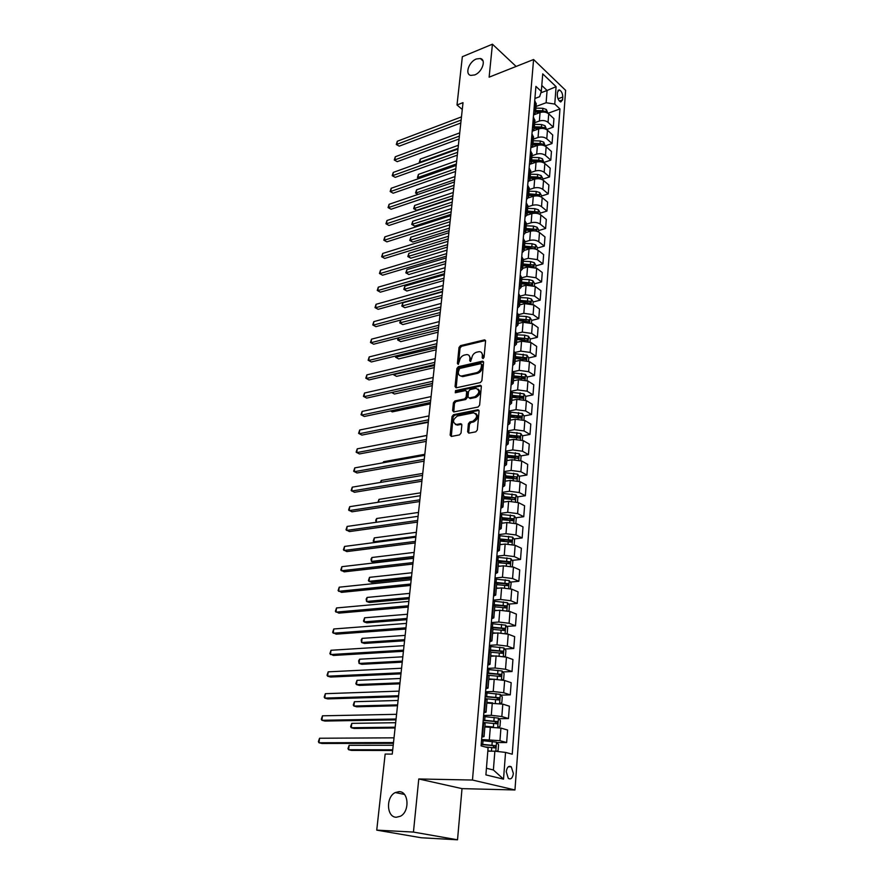 <?xml version="1.0" encoding="UTF-8"?>
<svg xmlns="http://www.w3.org/2000/svg" width="884" height="884" viewBox="0 0 884 884"><rect width="100%" height="100%" fill="white"/><g stroke="black" fill="none" stroke-linecap="round" stroke-linejoin="round"><path stroke-width="1.33" d="M483.007 358.595L484.056 357.302L485.559 341.08L484.565 339.854L460.476 345.655L459.017 347.478L457.404 363.479L458.21 364.33L459.448 360.97C459.989 357.976 461.558 356.031 464.144 355.136L466.697 354.583C468.896 354.617 469.968 355.932 469.89 358.539L469.691 360.628L470.52 361.479L471.758 358.108C472.299 355.092 473.879 353.136 476.498 352.23L479.106 351.666C481.338 351.699 482.421 353.025 482.355 355.633L482.167 357.744L483.007 358.595M399.049 791.655L395.314 792.55C385.722 796.838 386.474 817.402 396.341 817.247L400.353 816.264C409.966 811.667 408.773 791.224 399.049 791.655M476.365 58.974C468.874 61.692 464.586 74.411 470.852 75.405L474.675 74.941C482.145 72.311 486.52 59.571 480.344 58.51L476.365 58.974M513.361 773.478L511.284 766.815C508.698 765.467 507.018 767.102 506.256 771.71L508.311 778.395C510.919 779.754 512.609 778.108 513.361 773.478M467.636 431.801L468.829 433.149L475.791 431.834L477.316 429.967L479.073 411.093L477.912 409.767L453.514 414.673L452.033 416.508L450.144 435.105L451.326 436.442L459.536 434.895L461.05 433.038L461.835 425.005L460.686 423.679L456.442 424.497C452.254 422.475 452.575 419.657 457.404 416.044L473.603 412.806C477.857 414.872 477.537 417.723 472.62 421.348L469.923 421.878L468.409 423.734L467.636 431.801L468.796 433.149M418.773 778.97L413.447 832.076L376.739 830.131L421.248 837.756L457.525 839.8L462.012 788.627L514.963 789.964L472.476 780.042L418.773 778.97L462.012 788.627M516.112 66.444L492.432 44.2L489.128 77.162L533.582 59.515L472.476 780.042M492.432 44.2L462.343 56.709L457.006 104.975L462.277 109.472M376.739 830.131L385.159 754.063L392.253 754.096L463.017 102.643L457.006 104.975M480.377 382.562L481.891 380.706L483.581 362.418L482.542 361.158L458.354 366.705L456.884 368.517L455.061 386.551L456.111 387.822L480.377 382.562M481.338 386.562L479.625 405.137L478.1 407.005L453.724 411.944L452.619 410.64L453.415 402.772L454.906 400.949L464.652 398.905L466.144 397.06L466.653 391.844L465.57 390.562L455.26 392.761L455.558 390.584L480.244 385.269L481.338 386.562M557.517 92.024L557.307 94.842C557.439 98.389 558.577 100.776 560.721 102.003L562.578 99.859L562.788 97.041C562.644 93.494 561.506 91.107 559.351 89.892L557.517 92.024M514.963 789.964L565.616 90.345L533.582 59.515M534.908 98.478L539.627 96.71L541.306 91.45L535.914 86.389L481.084 745.864L488.101 747.742L485.902 774.892L503.526 779.147L493.382 769.975L494.863 751.19L487.824 751.179M541.306 91.45L542.732 73.88L556.091 86.665L554.765 104.08L546.113 102.743L536.047 106.467M547.981 113.296L559.959 108.942L554.765 104.08M559.959 108.942L512.245 754.207L505.549 752.406L503.526 779.147M413.447 832.076L457.525 839.8M540.875 92.809L547.086 90.477L541.793 85.472M546.113 102.743L547.086 90.477L556.091 86.665M496.83 742.56L506.642 742.538L499.957 740.681L481.614 739.499M506.642 742.538L507.593 730.018L500.93 728.084L484.852 726.935M498.874 718.692L508.466 718.537L501.836 716.537L491.294 715.322L483.614 715.465M508.466 718.537L509.394 706.194L502.797 704.117L486.819 703.034M500.863 695.155L510.256 694.868L503.681 692.736L493.228 691.509L485.581 691.763M510.256 694.868L511.184 682.691L504.642 680.492L494.211 679.255L488.764 679.476M502.83 671.928L512.024 671.531L505.515 669.265L495.117 668.028L487.526 668.381M512.024 671.531L512.941 659.519L506.455 657.188L496.101 655.95L490.686 656.237M504.753 649.022L513.77 648.502L507.317 646.116L496.996 644.867L489.438 645.331M513.77 648.502L514.665 636.657L508.234 634.193L497.957 632.955L492.576 633.32M506.642 626.424L515.494 625.795L509.085 623.275L498.841 622.027L491.338 622.579M515.494 625.795L516.378 614.104L510.002 611.518L499.791 610.269L494.443 610.7M508.51 604.115L517.195 603.396L510.841 600.744L500.664 599.496L493.195 600.148M517.195 603.396L518.068 591.86L511.748 589.153L501.604 587.904L496.278 588.401M510.333 582.103L518.864 581.285L512.565 578.523L502.466 577.263L495.04 578.003M518.864 581.285L519.726 569.904L513.46 567.086L503.394 565.826L498.101 566.39M512.134 560.39L520.521 559.473L514.278 556.6L504.245 555.34L496.852 556.169M520.521 559.473L521.372 548.246L515.151 545.306L505.151 544.047L499.891 544.677M513.913 538.953L522.157 537.947L515.958 534.964L505.991 533.693L498.642 534.61M522.157 537.947L522.996 526.864L516.831 523.825L506.897 522.554L501.659 523.24M515.659 517.792L523.759 516.709L517.615 513.604L507.714 512.344L500.421 513.339M523.759 516.709L524.588 505.77L518.477 502.62L508.609 501.35L503.405 502.09M517.372 496.896L525.35 495.736L519.262 492.543L509.427 491.261L502.156 492.355M525.35 495.736L526.168 484.94L520.101 481.692L510.3 480.41L505.129 481.216M519.063 476.277L526.919 475.039L520.875 471.736L511.107 470.465L503.88 471.625M526.919 475.039L527.726 464.387L521.715 461.028L511.969 459.746L506.83 460.619M520.731 455.923L528.466 454.619L522.477 451.216L512.764 449.934L505.582 451.171M528.466 454.619L529.273 444.099L523.295 440.641L513.626 439.359L508.499 440.276M522.378 435.823L530.002 434.442L524.046 430.95L514.411 429.657L507.261 430.983M530.002 434.442L530.787 424.066L524.864 420.508L515.25 419.226L510.156 420.198M523.991 415.977L531.505 414.53L525.604 410.938L516.024 409.646L509.029 411.027M531.505 414.53L532.29 404.275L526.411 400.64L516.864 399.347L511.792 400.375M525.582 396.386L532.997 394.872L527.14 391.192L517.626 389.899L511.217 391.225M532.997 394.872L533.77 384.75L527.936 381.015L518.444 379.722L513.416 380.794M527.162 377.026L534.466 375.457L528.665 371.689L519.206 370.385L513.284 371.689M534.466 375.457L535.229 365.457L529.439 361.644L520.013 360.341L515.096 361.446M528.709 357.909L535.925 356.285L530.157 352.429L520.764 351.125L515.217 352.407M535.925 356.285L536.676 346.406L530.93 342.506L521.56 341.202L516.576 342.384M530.002 341.986L530.234 339.025L537.361 337.345L531.638 333.401L522.3 332.108L517.029 333.367M537.361 337.345L538.102 327.599L532.4 323.61L523.096 322.306L518.135 323.522M531.693 320.395L538.776 318.649L533.096 314.616L523.825 313.312L518.753 314.594M538.776 318.649L539.505 309.013L533.859 304.947L524.599 303.643L519.67 304.903M533.129 301.985L540.179 300.173L534.544 296.063L525.317 294.759L520.378 296.063M540.179 300.173L540.898 290.659L535.284 286.504L526.091 285.201L521.195 286.515M534.555 283.797L541.561 281.919L535.969 277.742L526.809 276.427L521.914 277.764M541.561 281.919L542.279 272.515L536.71 268.294L527.571 266.99L522.687 268.338M535.958 265.83L542.931 263.896L537.384 259.631L528.267 258.327L523.405 259.697M542.931 263.896L543.638 254.603L538.102 250.305C535.538 248.669 532.511 248.227 529.03 248.99L524.168 250.393M537.339 248.072L544.279 246.083L538.765 241.752C536.212 240.094 533.196 239.652 529.715 240.437L524.875 241.851M544.279 246.083L544.975 236.901L539.483 232.536C536.942 230.868 533.936 230.426 530.466 231.221L525.637 232.658M538.71 230.525L545.616 228.481L540.146 224.072C537.605 222.392 534.61 221.961 531.151 222.757L526.334 224.227M545.616 228.481L546.301 219.409L540.853 214.967C538.323 213.276 535.339 212.845 531.881 213.652L527.041 215.143M540.069 213.199L546.931 211.088L541.505 206.613C538.986 204.911 536.002 204.469 532.555 205.298L527.77 206.801M546.931 211.088L547.616 202.127L542.201 197.618C539.693 195.905 536.721 195.463 533.284 196.303L528.389 197.861M541.406 196.06L548.235 193.894L542.842 189.364C540.345 187.629 537.384 187.198 533.958 188.038L529.184 189.585M548.235 193.894L548.909 185.043L543.538 180.469C541.041 178.734 538.091 178.292 534.676 179.154L529.638 180.8M542.732 179.132L549.528 176.91L544.168 172.314C541.693 170.557 538.743 170.115 535.339 170.988L530.588 172.568M549.528 176.91L550.191 168.159L544.853 163.529C542.378 161.761 539.45 161.319 536.047 162.203L530.798 163.971M544.036 162.391L550.798 160.126L545.483 155.462C543.019 153.683 540.091 153.241 536.698 154.136L531.98 155.75M550.798 160.126L551.45 151.473L546.157 146.777C543.704 144.987 540.787 144.545 537.406 145.451L531.837 147.385M545.329 145.849L552.058 143.528L546.776 138.81C544.334 137.009 541.417 136.567 538.047 137.484L533.35 139.131M552.058 143.528L552.699 134.976L547.45 130.224C545.008 128.412 542.102 127.97 538.743 128.898L532.599 131.086M546.599 129.495L553.296 127.13L548.058 122.346C545.627 120.522 542.732 120.08 539.384 121.02L534.709 122.699M553.296 127.13L553.937 118.677L548.721 113.859C546.301 112.025 543.406 111.583 540.069 112.533L533.549 114.92M486.432 768.251L493.382 769.975M523.792 359.014L524.643 358.827M521.571 378.219L523.052 377.91M519.129 397.689L521.427 397.225M516.565 417.403L519.726 416.795M513.869 437.359L517.947 436.63M511.04 457.569L518.035 456.376L507.261 455.37M508.035 478.023L513.692 477.128M504.852 498.731L511.051 497.825M501.957 519.615L508.245 518.775M500.222 540.61L505.272 540.002M498.466 561.87L502.09 561.484M496.697 583.418L498.653 583.23M536.268 103.815L534.709 100.931M533.56 114.776L535.571 112.224L533.991 109.494M534.908 120.29L533.339 117.45M532.179 131.318L534.201 128.799L532.61 126.114M533.527 136.965L531.947 134.169M530.787 148.048L532.82 145.584L531.218 142.932M532.135 153.838L530.533 151.076M529.383 164.988L531.417 162.568L529.803 159.96M530.731 170.921L529.118 168.192M527.958 182.126L530.002 179.75L528.367 177.176M529.306 188.204L527.671 185.518M526.51 199.475L528.566 197.143L526.919 194.613M527.858 205.685L526.212 203.055M525.052 217.022L527.107 214.746L525.45 212.259M526.4 223.387L524.742 220.801M523.582 234.79L525.637 232.558L523.969 230.116M524.919 241.31L523.251 238.768M522.079 252.78L524.157 250.592L522.466 248.194M523.427 259.454L521.737 256.957M520.566 270.99L522.643 268.846L520.941 266.504M521.914 277.819L520.201 275.366M519.041 289.422L521.118 287.333L519.405 285.035M520.378 296.405L518.654 294.007M517.483 308.085L519.582 306.052L517.836 303.798M518.82 315.234L517.085 312.892M515.913 326.981L518.013 325.003L516.256 322.804M517.25 334.296L515.494 332.008M514.322 346.108L516.433 344.196L514.665 342.042M515.659 353.611L513.88 351.368M512.709 365.49L514.831 363.633L513.04 361.534M514.046 373.159L512.256 370.982M511.074 385.115L513.206 383.324L511.394 381.28M512.411 392.96L510.598 390.838M509.427 404.994L511.56 403.27L509.736 401.27M510.753 413.027L508.93 410.961M507.748 425.127L509.891 423.469L508.046 421.535M509.073 433.348L507.239 431.348M506.057 445.525L508.201 443.934L506.344 442.055M507.372 453.934L505.515 452M504.333 466.188L506.488 464.664L504.609 462.851M505.659 474.796L503.781 472.929M502.598 487.128L504.753 485.67L502.863 483.924M503.913 495.946L502.013 494.134M500.83 508.344L502.996 506.963L501.084 505.272M502.145 517.361L500.222 515.626M499.04 529.847L501.217 528.544L499.283 526.919M500.355 539.074L498.41 537.406M497.228 551.638L499.416 550.412L497.46 548.853M498.532 561.075L496.576 559.495M495.394 573.727L497.593 572.567L495.615 571.086M496.697 583.385L494.72 581.871M493.537 596.114L495.736 595.043L493.736 593.628M494.83 606.004L492.83 604.568L494.267 604.656L494.543 601.264L493.117 601.175M491.648 618.811L493.858 617.817L491.836 616.491M492.941 628.922L490.918 627.574L501.438 628.347L502.521 628.502L503.206 629.938M489.736 641.817L491.946 640.911L489.913 639.662M491.018 652.171L488.974 650.9M487.791 665.144L490.012 664.337L487.957 663.155M489.073 675.741L487.007 674.558M485.824 688.802L488.056 688.084L485.979 686.99M483.835 712.802L486.067 712.173L487.106 699.609L485.018 698.548M486.067 712.173L483.968 711.156M485.106 723.897L482.995 722.88M481.813 737.134L484.056 736.604L481.924 735.676M494.863 751.19L505.549 752.406M483.183 358.539L483.382 356.285L481.426 352.473M468.973 355.379L470.918 359.18L470.708 361.412M485.515 340.517L461.503 346.307L460.045 348.119L458.42 364.252M483.526 361.81L459.382 367.335L457.923 369.147L456.166 387.811M481.526 364.551L480.797 363.667L459.592 368.495L458.343 371.987C458.255 374.661 459.36 375.998 461.636 375.998L476.531 372.694C479.183 371.81 480.774 369.832 481.316 366.783L481.526 364.551L482.553 365.191L481.471 364.086M460.343 375.866L462.663 376.617L462.078 375.921M482.553 365.191L482.344 367.424C481.802 370.473 480.211 372.44 477.559 373.324L463.117 376.551M466.608 391.181L467.691 392.463L467.183 397.678L465.691 399.513L455.945 401.546L454.464 403.38L453.757 411.933M481.272 385.899L456.597 391.203L455.569 392.695M474.885 396.761C479.703 393.225 480.078 390.419 475.979 388.341L470.034 389.601L468.531 391.446L468.023 396.673L469.128 397.966L474.885 396.761L475.923 397.38C480.255 394.695 480.984 391.921 478.111 389.048M470.166 398.573L469.227 397.944M475.923 397.38L470.266 398.562M475.813 413.48C478.796 416.408 478.078 419.226 473.669 421.944L470.973 422.475L469.459 424.331L468.697 432.387M455.337 424.453L457.492 425.094L456.564 424.475M460.686 423.679L461.735 424.265L457.625 425.071M477.912 409.767L478.962 410.375L454.575 415.259L453.083 417.093L451.304 436.442M547.881 113.229L546.323 109.472L542.909 108.312L535.914 108.102M534.544 114.555L533.958 114.544M545.925 112.401L545.317 111.395L542.71 110.765L535.704 110.555M535.605 111.76L543.262 112.025M535.582 112.113L540.953 112.268M458.387 145.263L420.298 159.098L419.933 162.148L458.056 148.368M419.944 162.789L419.281 162.269L420.298 159.098M419.281 162.269L420.497 162.59M461.128 120.069L396.905 144.335L397.303 141.252L461.47 116.887M460.807 122.998L399.248 146.147L396.286 144.501L397.303 141.252M399.248 146.147L396.286 144.501M546.599 129.594L545.041 125.716L541.605 124.556L534.577 124.335M544.643 128.777L544.036 127.661L541.406 127.042L534.367 126.821M534.268 128.003L542.168 128.324L544.036 127.661M534.234 128.39L539.98 128.567M456.697 160.833L418.441 174.391L418.066 177.463L456.354 163.971M418.917 178.524L417.425 177.562L418.441 174.391M417.425 177.562L419.292 178.391M545.306 146.158L543.748 142.136L540.29 140.987L533.218 140.755M543.34 145.352L542.732 144.114L540.091 143.495L533.008 143.274M532.908 144.435L540.864 144.766L542.732 144.114M532.875 144.854L539.085 145.064M454.984 176.579L416.563 189.839L416.187 192.944L454.641 179.75M417.988 194.425L415.535 193.021L416.563 189.839M415.535 193.021L418.11 194.381M543.991 162.921L542.433 158.744L538.964 157.606L531.848 157.374M453.26 192.502L414.673 205.453L414.287 208.602L416.585 210.27L452.63 198.292M542.014 162.115L541.417 160.766L538.754 160.159L531.638 159.916M531.538 161.054L539.538 161.407L541.417 160.766M531.505 161.518L538.422 161.761M416.585 210.27L413.646 208.646L452.906 195.707M413.646 208.646L414.673 205.453M459.382 136.103L394.883 159.871L395.292 156.755L459.735 132.876M459.072 138.976L397.236 161.662L394.264 160.015L395.292 156.755M397.236 161.662L394.264 160.015M457.625 152.313L392.839 175.584L393.247 172.424L457.978 149.053M457.315 155.153L395.214 177.352L392.22 175.695L393.247 172.424M395.214 177.352L392.22 175.695M455.846 168.711L390.761 191.463L391.181 188.281L456.199 165.418M455.536 171.507L393.159 193.209L390.153 191.541L391.181 188.281M393.159 193.209L390.153 191.541M542.666 179.872L542.787 178.424L541.107 175.562L537.616 174.435L530.455 174.181M451.514 208.591L412.751 221.243L412.364 224.425L414.684 226.072L450.884 214.381M540.654 179.065L540.08 177.618L537.406 176.999L530.245 176.745M530.157 177.872L538.19 178.237L540.08 177.618M530.113 178.38L538.069 178.701M414.684 226.072L411.723 224.437L451.16 211.84M411.723 224.437L412.751 221.243M454.044 185.297L388.673 207.53L389.093 204.303L454.398 181.971M453.746 188.049L391.093 209.243L388.054 207.574L389.093 204.303M391.093 209.243L388.054 207.574M541.328 197.022L541.45 195.43L539.77 192.568L536.256 191.452L529.052 191.187M449.746 224.868L410.817 237.199L410.43 240.415L412.762 242.05L449.116 230.647M539.262 196.226L538.732 194.657L528.842 193.784M528.754 194.889L536.831 195.265L538.732 194.657M528.709 195.43L537.45 195.917M412.762 242.05L409.778 240.404L449.381 228.149M409.778 240.404L410.817 237.199M539.969 214.392L540.113 212.635L538.422 209.773L534.875 208.668L527.638 208.392M447.956 241.332L408.861 253.343L408.463 256.592L410.806 258.194L447.326 247.1M537.815 213.574L537.373 211.906L527.417 211.022M527.328 212.116L535.461 212.503L537.373 211.906M527.284 212.69L536.665 213.353M410.806 258.194L407.811 256.548L447.591 244.647M407.811 256.548L408.861 253.343M538.599 231.962L538.754 230.039L537.041 227.199L533.483 226.094L526.201 225.807M446.144 257.973L406.872 269.653L406.474 272.935L408.839 274.515L445.525 263.73M536.279 231.122L535.991 229.365L525.98 228.47M525.892 229.542L535.991 229.365M525.836 230.16L535.77 231.011M408.839 274.515L405.833 272.858L445.779 261.321M405.833 272.858L406.872 269.653M537.207 249.741L537.373 247.664L535.66 244.824L532.069 243.73L524.742 243.431M444.321 274.802L404.872 286.151L404.474 289.466L406.85 291.013L443.691 280.548M524.378 247.829L534.643 248.802L534.588 247.034L524.521 246.128M524.433 247.177L534.588 247.034M406.85 291.013L403.822 289.355L443.945 278.195M403.822 289.355L404.872 286.151M535.803 267.742L535.98 265.498L534.256 262.659L530.643 261.587L523.273 261.266M442.464 291.831L402.85 302.825L402.441 306.184L404.839 307.709L441.845 297.565M522.908 265.719L533.218 266.692L533.174 264.913L523.052 263.996M522.963 265.023L533.174 264.913M404.839 307.709L401.789 306.041L442.099 295.267M401.789 306.041L402.85 302.825M452.221 202.082L386.562 223.762L386.982 220.503L452.586 198.712M451.923 204.779L388.993 225.464L385.943 223.785L386.982 220.503M388.993 225.464L385.943 223.785M450.376 219.066L384.418 240.183L384.849 236.879L450.741 215.652M450.089 221.707L386.872 241.851L383.8 240.172L384.849 236.879M386.872 241.851L383.8 240.172M448.508 236.238L382.253 256.791L382.695 253.454L448.884 232.79M448.221 238.835L384.728 258.437L381.645 256.747L382.695 253.454M384.728 258.437L381.645 256.747M446.619 253.62L380.065 273.576L380.507 270.206L446.995 250.128M446.343 256.161L382.562 275.2L379.457 273.499L380.507 270.206M382.562 275.2L379.457 273.499M444.707 271.211L377.855 290.571L378.297 287.156L445.094 267.675M444.442 273.697L380.363 292.162L377.247 290.449L378.297 287.156M380.363 292.162L377.247 290.449M534.378 285.963L534.577 283.543L532.831 280.714L529.196 279.653L521.781 279.322M400.761 320.019L400.386 323.08L402.806 324.583L439.978 314.781M521.416 283.83L531.77 284.803L531.748 283.002L521.56 282.084M521.472 283.09L531.748 283.002M402.806 324.583L399.745 322.914L440.221 312.527M399.745 322.914L400.618 320.063M442.773 289.002L375.623 307.743L376.065 304.295L443.16 285.433M442.508 291.444L378.142 309.312L375.004 307.599L376.065 304.295M378.142 309.312L375.004 307.599M532.942 304.405L533.14 301.809L531.394 298.991L527.737 297.941L520.278 297.599M398.596 337.81L398.308 340.174L400.75 341.644L438.088 332.185M519.903 302.162L530.301 303.146L530.301 301.322L520.046 300.394M519.969 301.378L530.301 301.322M400.75 341.644L397.667 339.975L438.32 329.986M397.667 339.975L398.165 337.92M440.818 307.013L373.357 325.124L373.81 321.632L441.215 303.4M440.563 309.4L375.899 326.66L372.75 324.947L373.81 321.632M375.899 326.66L372.75 324.947M531.483 323.08L531.704 320.306L529.936 317.489L526.256 316.461L518.753 316.096M396.419 355.81L396.209 357.467L398.673 358.904L436.166 349.799M518.367 320.726L528.82 321.699L528.831 319.875L518.521 318.925M518.433 319.886L528.831 319.875M398.673 358.904L395.568 357.224L436.409 347.644M395.568 357.224L395.723 355.987M438.84 325.246L371.07 342.705L371.523 339.169L439.238 321.588M438.586 327.566L373.634 344.207L370.451 342.484L371.523 339.169M373.634 344.207L370.451 342.484M530.234 339.025L528.455 336.229L524.753 335.202L517.206 334.826M394.198 374.031L394.087 374.949L396.562 376.363L434.232 367.611M516.82 339.511L527.317 340.495L527.35 338.649L516.963 337.699M516.886 338.627L527.35 338.649M396.562 376.363L393.446 374.672L434.464 365.523M436.829 343.699L368.75 360.484L369.214 356.915L437.237 339.986M436.586 345.964L371.335 361.965L368.142 360.241L369.214 356.915M371.335 361.965L368.142 360.241M528.51 361.136L528.754 357.987L526.963 355.191L515.637 353.788M391.966 392.463L394.441 394.021L432.276 385.634M515.25 358.528L525.792 359.523L525.847 357.655L515.405 356.694M515.328 357.6L525.847 357.655M391.7 392.518L432.497 383.601M394.441 394.021L391.667 392.529M434.806 362.374L366.407 378.485L366.882 374.871L435.215 358.628M434.563 364.573L369.015 379.921L365.799 378.197L366.882 374.871M369.015 379.921L365.799 378.197M526.997 380.518L527.262 377.181L525.45 374.396L514.046 372.993M390.54 410.938L392.286 411.878L430.298 403.866M513.659 377.788L524.245 378.783L524.322 376.904L513.814 375.932M513.737 376.816L524.322 376.904M432.751 381.28L364.031 396.684L364.506 393.026L433.16 377.49M432.519 383.424L366.661 398.098L363.423 396.363L364.506 393.026M525.461 400.154L525.737 396.618L523.914 393.833L512.344 392.43M389.435 429.591L428.287 422.32M512.046 397.303L522.687 398.297L522.787 396.397L512.201 395.413M512.134 396.264L522.787 396.397M523.914 420.044L524.201 416.298L522.367 413.535L510.455 412.11M510.422 417.049L521.107 418.055L521.217 416.132L510.576 415.148M510.51 415.977L521.217 416.132M426.873 435.381L385.789 443.359M522.333 440.177L522.643 436.232L520.798 433.48L508.322 432.022M509.151 440.166L508.521 440.122M508.764 437.061L519.505 438.066L519.637 436.132L508.93 435.127M508.864 435.923L519.637 436.132M424.817 454.299L383.557 461.735L383.435 462.73M383.004 462.807L383.557 461.735M520.742 460.586L521.063 456.42L519.206 453.68L505.847 452.188M507.648 460.476L506.841 460.431M507.195 456.144L518.035 456.376L517.88 458.343L507.096 457.326M422.74 473.437L381.28 480.432L381.048 482.332M380.341 482.454L381.28 480.432M519.129 481.25L519.472 476.874L517.593 474.144L503.803 472.631M506.145 481.062L505.14 480.995M505.405 477.857L516.256 478.874L516.433 476.896L505.571 475.868M505.504 476.609L514.366 477.216M420.629 492.819L378.982 499.361L378.639 502.189M377.921 502.3L378.982 499.361M517.494 502.2L517.847 497.593L515.958 494.874L502.079 493.36M504.642 501.913L503.427 501.836M503.692 498.653L514.61 499.681L514.808 497.692L503.858 496.642M503.792 497.349L514.808 497.692M418.497 512.433L376.661 518.499L376.197 522.289M376.131 522.3L375.744 520.234L376.661 518.499M515.836 523.416L516.212 518.577L514.311 515.869L500.333 514.355M503.151 523.041L501.681 522.952M501.946 519.726L512.952 520.764L513.162 518.753L502.112 517.681M502.057 518.367L511.029 519.007L511.913 520.322M416.342 532.301L374.308 537.881L373.833 541.782L415.911 536.301M375.368 542.422L373.192 541.152L374.308 537.881M514.157 544.92L514.554 539.848L512.632 537.152L498.565 535.627M501.67 544.456L499.913 544.345M414.165 552.401L371.932 557.495L371.446 561.439L374.12 562.511L413.568 557.892M500.189 541.074L511.261 542.124L511.493 540.091L500.355 539.008L499.416 550.412M500.3 539.66L509.438 540.345L510.223 541.66M371.932 557.495L371.004 559.185L371.446 561.439L413.723 556.456M430.674 400.43L361.633 415.115L362.12 411.414L431.083 396.584M430.442 402.496L364.285 416.486L361.026 414.74L362.12 411.414M428.563 419.812L359.202 433.757L359.7 430.011L428.983 415.911M428.342 421.812L361.876 435.094L358.606 433.348L359.7 430.011M426.431 439.436L356.749 452.619L357.247 448.829L426.861 435.492M426.221 441.37L359.434 453.934L356.142 452.177L357.247 448.829M424.276 459.304L354.263 471.713L354.76 467.879L424.707 455.315M424.066 461.172L356.97 472.984L353.666 471.227L354.76 467.879M422.088 479.437L351.744 491.04L352.252 487.161L422.53 475.393M421.889 481.228L354.473 492.277L351.147 490.509L352.252 487.161M419.878 499.825L349.191 510.609L349.71 506.676L420.32 495.725M419.69 501.537L351.954 511.803L348.594 510.035L349.71 506.676M417.635 520.466L346.616 530.411L347.136 526.433L418.077 516.311M417.447 522.112L349.401 531.571L346.02 529.792L347.136 526.433M415.358 541.384L344.009 550.467L344.528 546.434L415.812 537.174M415.193 542.942L346.804 551.583L343.412 549.793L344.528 546.434M512.322 566.666L512.864 561.395L510.93 558.71L496.775 557.185M500.211 566.169L498.134 566.014M411.944 572.755L369.523 577.34L369.037 581.341L371.733 582.379L411.358 578.224M498.399 562.699L509.549 563.771L509.803 561.716L498.399 560.6M498.521 561.229L507.748 561.937L508.499 563.285M369.523 577.34L368.396 580.622L369.037 581.341L411.502 576.865M413.06 562.567L341.357 570.766L341.887 566.688L413.513 558.312M412.894 564.047L344.185 571.849L340.771 570.047L341.887 566.688M510.344 588.678L511.162 583.23L509.206 580.567L494.952 579.031M498.775 588.169L496.311 587.982M496.598 584.633L507.814 585.705L508.09 583.628L495.957 582.457M409.712 593.374L367.081 597.44L366.584 601.485L369.302 602.479L409.115 598.811M496.642 583.086L505.869 583.794L506.764 585.208M367.081 597.44L366.153 599.098L366.584 601.485L409.259 597.529M410.728 584.037L338.683 591.319L339.224 587.186L411.193 579.716M410.574 585.44L341.533 592.357L338.097 590.556L339.224 587.186M508.344 610.999L509.018 610.722L509.438 605.363L507.46 602.711L494.543 601.264M497.372 610.468L494.476 610.247M494.222 605.197L504.101 605.971L504.996 607.418M407.447 614.247L364.606 617.783L364.109 621.883L366.849 622.833L406.85 619.662M494.764 606.844L506.057 607.949L506.355 605.849L494.267 604.656M364.606 617.783L363.479 621.065L364.109 621.883L406.983 618.457M408.364 605.783L335.975 612.137L336.517 607.949L408.839 601.407M408.22 607.098L338.848 613.131L335.379 611.319L336.517 607.949M506.311 633.64L507.261 633.22L507.681 627.795L505.692 625.165L491.25 623.607M496.034 633.088L492.62 632.822M492.896 629.375L504.267 630.48L504.598 628.358L490.963 627.054M405.148 635.386L362.108 638.381L361.6 642.524L364.374 643.43L404.563 640.778M362.108 638.381L361.169 640.005L361.6 642.524L404.684 639.651M405.966 627.828L333.224 633.209L333.776 628.977L406.452 623.397M405.833 629.054L336.13 634.159L332.638 632.347L333.776 628.977M504.267 656.602L505.471 656.038L505.902 650.536L503.902 647.917L489.36 646.359M494.764 656.016L490.731 655.696M491.239 656.204L490.686 656.16M491.018 652.204L502.466 653.32L502.808 651.176L489.062 649.839M489.029 650.326L500.488 651.232L501.383 652.757M402.817 656.801L359.578 659.221L359.07 663.431L361.854 664.293L402.242 662.16M359.578 659.221L358.639 660.834L359.07 663.431L402.353 661.11M403.535 650.16L330.45 654.558L331.003 650.27L404.032 645.663M403.413 651.298L333.367 655.464L329.865 653.652L331.003 650.27M502.189 679.884L503.67 679.166L504.101 673.586L502.09 670.978L487.438 669.42M493.603 679.288L488.819 678.89M490.056 679.42L488.786 679.321M488.83 675.321L500.631 676.481L501.007 674.315L487.139 672.956M487.106 673.398L498.653 674.337L499.548 675.895M400.463 678.481L357.014 680.337L356.495 684.592L359.313 685.409L399.888 683.818M357.014 680.337L355.865 683.63L356.495 684.592L399.988 682.857M401.082 672.79L327.632 676.183L328.196 671.84L401.579 668.238M400.971 673.84L330.583 677.045L327.632 676.183L327.047 675.221L328.196 671.84M500.101 703.509L501.836 702.603L502.278 696.946L500.245 694.371L485.493 692.802M492.62 702.89L486.874 702.415M489.029 702.979L486.841 702.802M485.427 698.68L498.775 699.962L499.173 697.774L485.194 696.382M485.161 696.791L496.786 697.752L497.681 699.366M398.076 700.459L354.418 701.719L353.898 706.029L356.727 706.802L397.502 705.752M354.418 701.719L353.268 705.012L353.898 706.029L397.59 704.88M398.585 695.741L324.771 698.095L325.345 693.686L399.093 691.122M398.485 696.691L327.754 698.901L324.771 698.095L324.196 697.067L325.345 693.686M497.979 727.466L499.979 726.383L500.432 720.648L498.377 718.084L483.526 716.504M492.554 726.913L484.907 726.261M488.233 726.891L484.874 726.604M483.029 722.438L496.896 723.775L497.305 721.554L483.216 720.14M483.194 720.504L494.885 721.51L495.78 723.156M395.656 722.714L351.788 723.366L351.257 727.731L354.119 728.46L395.082 727.974M351.788 723.366L350.628 726.659L351.257 727.731L395.17 727.201M396.065 719.001L321.887 720.283L322.472 715.819L396.573 714.316M395.966 719.852L324.892 721.046L321.887 720.283L321.312 719.2L322.472 715.819M496.521 751.378L498.101 750.483L498.554 744.671L496.488 742.129L481.526 740.549M491.393 751.19L487.846 750.87M484.94 746.892L494.985 747.919L495.416 745.676L481.216 744.229M481.194 744.549L492.974 745.588L493.858 747.278M393.214 745.256L349.125 745.3L348.594 749.72L351.478 750.394L392.64 750.494M349.125 745.3L347.964 748.593L348.594 749.72L392.717 749.809M393.502 742.571L318.958 742.759L319.544 738.239L394.021 737.831M393.424 743.322L321.986 743.477L318.958 742.759L318.384 741.632L319.544 738.239M489.338 739.466L490.366 726.869M491.294 715.322L492.3 702.902M493.228 691.509L494.211 679.255M495.117 668.028L496.101 655.95M496.996 644.867L497.957 632.955M498.841 622.027L499.791 610.269M500.664 599.496L501.604 587.904M502.466 577.263L503.394 565.826M504.245 555.34L505.151 544.047M505.991 533.693L506.897 522.554M507.714 512.344L508.609 501.35M509.427 491.261L510.3 480.41M511.107 470.465L511.969 459.746M512.764 449.934L513.626 439.359M514.411 429.657L515.25 419.226M516.024 409.646L516.864 399.347M517.626 389.899L518.444 379.722M519.206 370.385L520.013 360.341M520.764 351.125L521.56 341.202M522.3 332.108L523.096 322.306M523.825 313.312L524.599 303.643M525.317 294.759L526.091 285.201M526.809 276.427L527.571 266.99M528.267 258.327L529.03 248.99M529.715 240.437L530.466 231.221M531.151 222.757L531.881 213.652M532.555 205.298L533.284 196.303M533.958 188.038L534.676 179.154M535.339 170.988L536.047 162.203M536.698 154.136L537.406 145.451M538.047 137.484L538.743 128.898M539.384 121.02L540.069 112.533M534.466 109.925L535.185 101.373M548.058 122.346L548.721 113.859M546.776 138.81L547.45 130.224M533.096 126.545L533.814 117.881M545.483 155.462L546.157 146.777M531.693 143.363L532.422 134.589M544.168 172.314L544.853 163.529M530.289 160.369L531.019 151.495M542.842 189.364L543.538 180.469M528.853 177.585L529.604 168.612M541.505 206.613L542.201 197.618M527.405 195.01L528.168 185.927M540.146 224.072L540.853 214.967M525.947 212.657L526.709 203.453M538.765 241.752L539.483 232.536M524.466 230.503L525.24 221.199M537.384 259.631L538.102 250.305M522.963 248.581L523.748 239.155M535.969 277.742L536.71 268.294M521.449 266.88L522.234 257.332M534.544 296.063L535.284 286.504M519.914 285.399L520.709 275.742M533.096 314.616L533.859 304.947M518.356 304.162L519.162 294.383M531.638 333.401L532.4 323.61M516.775 323.157L517.604 313.245M530.157 352.429L530.93 342.506M515.184 342.395L516.013 332.362M528.665 371.689L529.439 361.644M513.571 361.876L514.411 351.71M527.14 391.192L527.936 381.015M511.924 381.612L512.786 371.313M525.604 410.938L526.411 400.64M510.267 401.601L511.14 391.17M524.046 430.95L524.864 420.508M508.587 421.845L509.471 411.281M522.477 451.216L523.295 440.641M506.886 442.365L507.781 431.657M520.875 471.736L521.715 461.028M505.162 463.15L506.068 452.31M519.262 492.543L520.101 481.692M503.416 484.211L504.322 473.227M517.615 513.604L518.477 502.62M501.648 505.56L502.565 494.421M515.958 534.964L516.831 523.825M499.847 527.184L500.786 515.902M514.278 556.6L515.151 545.306M498.035 549.119L498.985 537.682M512.565 578.523L513.46 567.086M496.189 571.34L497.151 559.749M510.841 600.744L511.748 589.153M494.322 593.871L495.294 582.114M509.085 623.275L510.002 611.518M492.421 616.712L493.416 604.8M507.317 646.116L508.234 634.193M490.498 639.872L491.504 627.795M505.515 669.265L506.455 657.188M488.554 663.365L489.57 651.11M503.681 692.736L504.642 680.492M486.576 687.188L487.603 674.757M501.836 716.537L502.797 704.117M484.576 711.344L485.614 698.736M499.957 740.681L500.93 728.084M482.542 735.842L483.603 723.057M558.025 98.798L562.788 97.041M559.362 101.041L562.578 99.859M483.382 356.285L482.355 355.633M470.719 361.269L469.691 360.628M470.918 359.18L469.89 358.539M458.431 364.109L457.404 363.479M460.045 348.119L459.017 347.478M461.503 346.307L460.476 345.655M485.371 340.55L484.355 339.887M483.183 358.396L482.167 357.744M456.1 387.17L455.061 386.551M457.923 369.147L456.884 368.517M459.382 367.335L458.354 366.705M483.393 361.832L482.366 361.191M477.559 373.324L476.531 372.694M482.344 367.424L481.316 366.783M453.68 411.237L452.619 410.64M454.464 403.38L453.415 402.772M455.945 401.546L454.906 400.949M465.691 399.513L464.652 398.905M467.183 397.678L466.144 397.06M467.691 392.463L466.653 391.844M456.597 391.203L455.558 390.584M481.161 385.921L480.123 385.291M469.459 424.331L468.409 423.734M470.973 422.475L469.923 421.878M473.669 421.944L472.62 421.348M461.691 424.276L460.641 423.679M451.205 435.679L450.144 435.105M453.083 417.093L452.033 416.508M454.575 415.259L453.514 414.673M478.885 410.386L477.846 409.778M546.135 112.456L546.356 109.55M534.809 114.456L534.864 113.804M542.71 110.765L542.909 108.312M543.572 112.025L545.317 111.395M544.842 128.832L545.085 125.782M541.406 127.042L541.605 124.556M543.538 145.407L543.793 142.202M540.091 143.495L540.29 140.987M542.212 162.17L542.478 158.822M538.754 160.159L538.964 157.606M540.875 179.132L541.152 175.629M537.406 176.999L537.616 174.435M539.527 196.292L539.815 192.635M536.047 194.049L536.256 191.452M538.157 213.663L538.455 209.851M534.665 211.309L534.875 208.668M536.776 231.243L537.085 227.265M533.273 228.768L533.483 226.094M535.372 249.034L535.704 244.89M531.859 246.437L532.069 243.73M533.958 267.045L534.301 262.725M530.422 264.316L530.643 261.587M530.234 266.614L530.289 266.051M532.522 285.278L532.875 280.78M528.975 282.416L529.196 279.653M528.776 284.847L528.831 284.173M531.063 303.731L531.439 299.057M527.505 300.748L527.737 297.941M527.306 303.3L527.372 302.516M529.593 322.417L529.98 317.566M526.024 319.29L526.256 316.461M525.814 321.975L525.881 321.091M528.102 341.334L528.499 336.296M524.521 338.075L524.753 335.202M524.3 340.892L524.378 339.887M526.599 360.495L527.008 355.257M522.996 357.092L523.229 354.186M522.764 360.053L522.853 358.926M525.074 379.888L525.494 374.462M521.461 376.341L521.693 373.402M521.206 379.446L521.306 378.208M523.527 399.535L523.969 393.91M519.903 395.844L520.135 392.861M519.637 399.093L519.748 397.723M521.958 419.436L522.411 413.601M518.322 415.591L518.565 412.574M518.046 418.994L518.168 417.502M520.367 439.591L520.842 433.547M516.72 435.591L516.963 432.53M516.433 439.138L516.565 437.525M518.764 460L519.251 453.746M506.819 452.829L506.875 452.232M515.096 455.846L515.35 452.752M514.797 459.558L514.941 457.802M517.129 480.686L517.637 474.211M505.096 473.736L505.184 472.697M513.46 476.365L513.703 473.227M513.151 480.233L513.295 478.354M515.482 501.637L516.013 494.941M503.339 494.918L503.471 493.427M511.792 497.151L512.046 493.979M511.471 501.195L511.626 499.162M512.709 497.979L514.775 497.681M513.814 522.875L514.355 515.936M501.571 516.378L501.725 514.422M510.112 518.223L510.366 514.996M509.77 522.422L509.946 520.256M511.029 519.007L513.107 518.731M512.112 544.389L512.676 537.218M499.769 538.135L499.968 535.704M508.399 539.56L508.665 536.301M508.046 543.936L508.234 541.627M509.328 540.323L511.416 540.069M510.399 566.191L510.985 558.787M497.946 560.18L498.189 557.263M506.665 561.185L506.93 557.881M506.3 565.738L506.499 563.274M507.615 561.915L509.714 561.683M508.654 588.291L509.261 580.633M496.101 582.457L496.377 579.119M504.919 583.097L505.184 579.749M504.532 587.838L504.742 585.219M505.869 583.794L507.98 583.595M506.897 610.689L507.515 602.778M503.14 605.319L503.405 601.916M502.742 610.236L502.963 607.463M504.101 605.971L506.223 605.794M505.107 633.397L505.747 625.231M492.41 627.143L492.686 623.706M501.338 627.828L501.615 624.391M500.93 632.944L501.162 630.005M502.311 628.447L504.444 628.303M503.294 656.414L503.957 647.983M490.521 649.939L490.808 646.458M499.515 650.646L499.791 647.165M499.084 655.961L499.338 652.856M500.488 651.232L502.642 651.121M501.449 679.752L502.134 671.044M488.609 673.056L488.896 669.519M497.659 673.785L497.946 670.249M497.217 679.299L497.482 676.028M498.653 674.337L500.808 674.249M499.593 703.421L500.3 694.437M486.675 696.493L486.962 692.912M495.78 697.244L496.068 693.664M495.327 702.968L495.604 699.52M496.786 697.752L498.952 697.697M497.703 727.421L498.432 718.139M484.708 720.25L485.007 716.626M484.443 723.355L484.509 722.548M493.88 721.035L494.167 717.399M493.405 726.957L493.692 723.333M494.885 721.51L497.073 721.477M495.813 751.301L496.532 742.184M482.708 744.35L483.018 740.67M491.946 745.157L492.244 741.466M491.471 751.19L491.758 747.488M492.974 745.588L495.173 745.588M404.463 794.44L395.314 792.55M508.322 766.782L511.284 766.815M535.571 112.224L536.279 103.671M534.201 128.799L534.919 120.158M532.82 145.584L533.538 136.832M531.417 162.568L532.146 153.706M530.002 179.75L530.743 170.789M528.566 197.143L529.317 188.071M527.107 214.746L527.87 205.563M525.637 232.558L526.411 223.265M524.157 250.592L524.93 241.188M522.643 268.846L523.438 259.332M521.118 287.333L521.914 277.698M519.582 306.052L520.389 296.295M518.013 325.003L518.831 315.124M516.433 344.196L517.262 334.185M514.831 363.633L515.659 353.501M513.206 383.324L514.046 373.059M511.56 403.27L512.411 392.861M509.891 423.469L510.764 412.927M508.201 443.934L509.085 433.259M506.488 464.664L507.383 453.846M504.753 485.67L505.659 474.719M502.996 506.963L503.913 495.858M501.217 528.544L502.145 517.284M497.593 572.567L498.543 561.009M495.736 595.043L496.697 583.318M493.858 617.817L494.83 605.938M491.946 640.911L492.941 628.867M490.012 664.337L491.029 652.116M488.056 688.084L489.084 675.696M484.056 736.604L485.106 723.852M558.014 90.389L559.351 89.892M483.007 60.941L480.344 58.51M485.493 340.451L484.565 339.854M483.504 361.777L482.542 361.158M462.663 376.617L461.636 375.998M481.261 385.888L480.244 385.269M457.492 425.094L456.442 424.497M511.107 519.03L513.162 518.753M509.438 540.345L511.493 540.091M507.748 561.937L509.803 561.716M506.024 583.827L508.09 583.628M504.278 606.015L506.355 605.849M502.521 628.502L504.598 628.358M500.731 651.298L502.808 651.176M498.907 674.404L501.007 674.315M497.073 697.83L499.173 697.774M495.206 721.587L497.305 721.554M493.305 745.676L495.416 745.676"/></g></svg>
